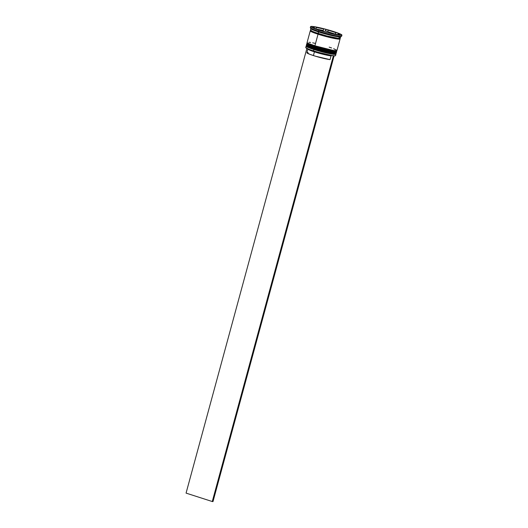 <?xml version="1.0" encoding="UTF-8"?>
<svg xmlns="http://www.w3.org/2000/svg" width="528" height="528" viewBox="0 0 528 528"><rect width="100%" height="100%" fill="white"/><g stroke="black" fill="none" stroke-linecap="round" stroke-linejoin="round"><path stroke-width="0.79" d="M306.59 45.936A15.457 1.373 15.2 0 0 306.2 46.035L306.761 45.712L309.045 47.243L314.219 49.091L314.127 48.622L309.058 46.827L306.346 45.243A15.457 1.373 15.2 0 0 314.127 48.622L326.383 51.856L333.307 53.229L336.217 53.196A15.457 1.373 -164.8 0 1 314.167 48.47L314.127 48.622A15.457 1.373 15.2 0 0 336.178 53.348L333.267 53.374L326.344 52.001L314.127 48.622L314.193 49.084L326.594 52.49L333.333 53.77L335.59 53.552M314.167 48.47A15.457 1.373 -164.8 0 1 306.392 45.091L309.098 46.675L314.167 48.47M316.833 49.896L327.862 52.774L335.531 53.764M306.755 45.718L307.263 46.391L311.87 48.305M307.362 43.487L309.652 45.012L314.827 46.86L327.202 50.259L333.934 51.539L336.197 51.322L336.514 51.876A15.457 1.373 15.2 0 1 329.657 51.322A15.457 1.373 15.2 0 1 314.49 47.282L314.285 48.028A15.457 1.373 15.2 0 0 336.343 52.754L336.541 52.008A15.457 1.373 -164.8 0 1 314.49 47.282A15.457 1.373 -164.8 0 1 306.709 43.903L306.511 44.649A15.457 1.373 15.2 0 0 314.285 48.028L314.49 47.282A15.457 1.373 15.2 0 1 306.801 43.804L307.369 43.481L307.864 44.161L312.477 46.075M336.818 50.642L336.785 51.117L333.874 51.143L326.944 49.771L314.734 46.391L314.8 46.853L314.734 46.391A15.457 1.373 15.2 0 0 336.785 51.117L335.702 51.665C334.646 52.034 323.09 49.586 314.8 46.853L307.606 44.029L306.953 43.012A15.457 1.373 15.2 0 0 314.734 46.391L326.99 49.625L333.914 50.998L336.824 50.972A15.457 1.373 -164.8 0 1 314.774 46.246L309.659 44.596L306.992 42.867L309.705 44.451L314.774 46.246A15.457 1.373 -164.8 0 1 306.992 42.867L314.893 45.797A15.457 1.373 15.2 0 0 336.943 50.523L340.091 38.94A15.457 1.373 -164.8 0 1 318.041 34.214L314.893 45.797L318.041 34.214L311.962 31.984L310.319 31.013L310.939 30.624M315.025 45.844L314.774 46.246L315.025 45.844M317.434 47.672L330.838 51.038L336.138 51.533M339.709 38.511L338.567 39.105L331.769 37.93L318.074 34.214L318.358 33.858L336.923 38.471L339.748 38.445L336.923 38.471L330.205 37.138L318.358 33.858L318.331 33.495L318.358 33.858L313.441 32.116L310.814 30.584L313.441 32.116L318.358 33.858L318.074 34.214L312.325 32.129L310.814 30.657M335.353 55.737L333.214 55.803A15.299 1.36 15.2 0 0 333.927 55.869A15.299 1.36 15.2 0 0 335.293 55.783L335.485 55.678A15.457 1.373 -164.8 0 1 313.52 50.853L313.553 51.005A15.299 1.36 15.2 0 0 333.214 55.803L316.127 51.803L309.243 49.507L305.884 47.606M306.2 46.035A15.457 1.373 15.2 0 0 313.883 49.513A15.457 1.373 -164.8 0 1 306.108 46.134L305.745 47.474A15.457 1.373 15.2 0 0 313.52 50.853L313.883 49.513L313.52 50.853A15.457 1.373 15.2 0 0 335.57 55.579L335.94 54.239A15.457 1.373 -164.8 0 1 313.883 49.513L314.219 49.091L313.883 49.513A15.457 1.373 15.2 0 0 329.056 53.552A15.457 1.373 15.2 0 0 335.907 54.107L335.584 53.539M310.609 26.618A16.229 1.445 -164.8 0 1 333.762 31.581L321.842 28.248L312.51 26.453L310.688 26.519L311.243 27.245L318.773 30.169A16.229 1.445 -164.8 0 1 310.609 26.618L310.325 27.661A16.229 1.445 15.2 0 0 318.49 31.205L318.648 31.984A15.457 1.373 15.2 0 0 340.606 36.808L341.55 36.274A16.229 1.445 -164.8 0 1 318.49 31.205A16.229 1.445 15.2 0 0 341.649 36.168L341.933 35.132A16.229 1.445 -164.8 0 1 318.773 30.169L318.49 31.205L318.773 30.169L330.693 33.502L340.025 35.297L341.847 35.231L341.293 34.498L333.762 31.581A16.229 1.445 -164.8 0 1 341.933 35.132M325.73 33.772L326.753 34.049A15.767 1.399 -164.8 0 1 325.73 33.772L326.753 34.049A15.767 1.399 15.2 0 1 325.73 33.772M339.464 36.676A15.767 1.399 -164.8 0 1 338.976 36.63L339.557 36.452L338.976 36.63A15.767 1.399 15.2 0 0 339.464 36.676M339.115 35.211L339.174 34.868L338.58 34.987L339.174 34.868L339.497 33.667L339.887 35.251L326.654 32.459L313.038 28.083L312.655 26.499L325.888 29.291L339.497 33.667L339.115 35.211M314.219 49.091A14.995 1.333 15.2 0 0 335.61 53.671L335.643 53.546M314.827 46.86A14.995 1.333 15.2 0 0 336.217 51.44M339.742 38.498A15.457 1.373 -164.8 0 1 340.091 38.94M318.648 31.984L318.245 33.469A15.457 1.373 15.2 0 0 340.296 38.194L340.699 36.709A15.457 1.373 -164.8 0 1 318.648 31.984A15.457 1.373 -164.8 0 1 310.867 28.604L310.464 30.089A15.457 1.373 15.2 0 0 318.245 33.469L318.49 31.205A16.229 1.445 -164.8 0 1 310.352 27.799L310.9 28.736A15.457 1.373 15.2 0 0 318.648 31.984M327.815 31.687L328.218 30.202A13.141 1.168 -164.8 0 1 332.336 31.449A13.141 1.168 -164.8 0 1 335.742 32.624L335.339 34.109L327.815 31.687L328.218 30.202L332.336 31.449L328.218 30.202L335.742 32.624L335.339 34.109L327.815 31.687M307.791 48.913L307.91 49.124A12.982 1.155 15.2 0 0 314.417 51.85A12.982 1.155 -164.8 0 1 307.89 49.012L306.88 52.727A12.982 1.155 15.2 0 0 313.414 55.565L314.417 51.85A12.982 1.155 15.2 0 0 331.043 55.909L331.901 55.381L331.043 55.909A12.982 1.155 -164.8 0 1 314.417 51.85L313.414 55.565A12.982 1.155 15.2 0 0 330.033 59.624L331.043 55.909L330.033 59.624L315.586 56.239L309.778 54.298L306.9 52.688M308.062 52.562L307.263 52.562M336.105 34.452L336.145 34.294A13.141 1.168 -164.8 0 1 328.832 32.749L336.105 34.452M324.278 31.693L324.324 31.541A13.141 1.168 -164.8 0 1 316.793 29.126L324.278 31.693M314.338 28.499L314.444 28.123A13.141 1.168 -164.8 0 1 313.592 27.43A13.141 1.168 -164.8 0 1 314.233 27.251L313.592 27.489L314.444 28.123L314.233 27.251L314.338 28.499M315.988 28.941L316.391 27.456A13.141 1.168 -164.8 0 1 323.704 29L323.301 30.485L315.988 28.941L316.391 27.456L323.704 29L316.391 27.456L323.704 29L323.301 30.485L315.988 28.941M310.543 29.997L312.167 31.244L315.823 32.663L326.726 35.924L338.481 38.353L340.217 38.287L338.593 37.039M339.491 38.339L340.039 38.762L339.418 39.145L334.554 38.518L318.041 34.214A15.457 1.373 -164.8 0 1 310.266 30.835A15.457 1.373 -164.8 0 1 310.794 30.631M311.005 30.644L310.391 31.027L312.028 32.003L323.605 35.871L336.58 38.861L339.352 39.125L339.966 38.742L339.418 38.32M310.266 30.835L307.118 42.418A15.457 1.373 15.2 0 0 314.893 45.797L333.485 50.47L336.27 50.734L336.89 50.345L333.637 48.708M315.104 43.349L312.655 42.841M310.576 42.478L308.933 42.26M331.591 47.956L329.168 47.144M306.59 44.557L307.111 45.25L309.817 46.471L322.766 50.483L332.884 52.701L335.669 52.965L336.283 52.576M312.616 29.509L313.15 29.733A15.767 1.399 -164.8 0 1 312.616 29.509L313.15 29.733A15.767 1.399 15.2 0 1 312.616 29.509M326 30.947L324.977 30.67A15.767 1.399 -164.8 0 1 326 30.947L324.977 30.67A15.767 1.399 15.2 0 1 326 30.947L327.855 31.541L326 30.947M307.19 43.712A15.457 1.373 15.2 0 0 306.801 43.804M313.52 50.853A15.457 1.373 -164.8 0 1 305.771 47.606L305.877 47.791A15.299 1.36 15.2 0 0 313.553 51.005L313.52 50.853M339.887 35.251L326.654 32.459L313.038 28.083L312.655 26.499L325.888 29.291L325.558 30.492L325.888 29.291L339.497 33.667L339.887 35.251M316.028 28.783L314.358 28.426L316.028 28.783M337.795 34.736L335.379 33.957L337.795 34.736M337.775 34.802L338.092 33.62A13.141 1.168 -164.8 0 1 338.95 34.32A13.141 1.168 -164.8 0 1 338.309 34.498L338.197 34.894L338.95 34.261L338.092 33.62L338.309 34.498L338.092 33.62L337.775 34.802M333.214 55.803A15.299 1.36 15.2 0 0 333.927 55.869L212.989 501.6L212.276 501.534L186.067 493.112L306.874 48.484L186.067 493.112L212.276 501.534L333.359 55.849L212.276 501.534L212.989 501.6L334.079 55.915L333.214 55.803M336.217 52.873L335.095 53.889C334.039 54.265 322.483 51.81 314.2 49.084L306.999 46.253L306.557 44.814M313.381 28.189L313.592 27.43M338.758 35.013L338.943 34.32"/></g></svg>
